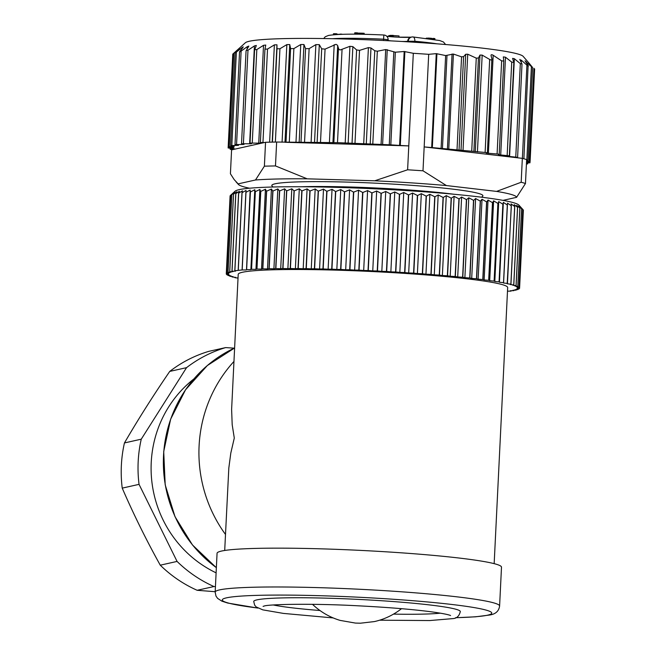 <?xml version="1.0" encoding="UTF-8"?>
<svg xmlns="http://www.w3.org/2000/svg" width="656" height="656" viewBox="0 0 656 656"><rect width="100%" height="100%" fill="white"/><g stroke="black" fill="none" stroke-linecap="round" stroke-linejoin="round"><path stroke-width="0.98" d="M428.696 54.325L424.17 146.911L431.673 147.559L436.265 53.636L428.696 54.325A151.38 10.504 -177.2 0 0 421.054 53.8A151.38 10.504 -177.2 0 0 413.313 53.3L404.178 51.504L395.347 52.209L390.812 144.845L337.496 142.655L276.643 142.04A151.38 10.504 -177.2 0 0 273.322 142.098A151.38 10.504 -177.2 0 0 265.549 142.286L231.584 149.88L230.42 173.774L234.176 179.588L238.136 183.869A139.392 9.668 -177.2 0 0 238.44 184.475A139.392 9.668 -177.2 0 0 249.551 188.215M413.313 53.3L407.614 169.789A151.38 10.504 2.8 0 1 415.363 170.289A151.38 10.504 2.8 0 1 422.997 170.806L424.17 146.911L515.903 157.612L517.609 157.325L507.736 156.284L509.351 155.816L498.527 154.759L499.224 154.291L497.092 153.988L486.252 153.078L487.375 152.774L485.12 152.463L431.673 147.559M487.375 152.774L491.885 58.802C492.164 60.081 491.426 60.303 489.671 59.45L482.176 55.104L479.995 55.055L478.454 58.023L476.264 58.13L467.728 54.21L465.703 54.284L463.595 56.637L461.57 56.834L453.411 54.054L445.637 55.555L436.265 53.636M503.759 61.221L499.208 154.267L503.783 61.041L501.643 60.852L493.181 55.26C491.524 54.382 490.827 54.571 491.098 55.817L491.885 58.802M491.032 55.301L491.098 55.817M503.775 60.91L503.324 56.892L505.497 57.211L511.729 62.107L513.845 62.459L512.59 58.384L514.361 58.712L520.331 63.64L522.004 63.985L519.97 59.86L521.315 60.18L526.924 65.149C528.301 66.33 528.695 66.445 528.129 65.477L525.349 61.295L531.417 66.592C532.656 67.789 532.893 67.888 532.131 66.912L528.646 62.664M509.351 155.816L513.845 62.459M517.609 157.325L522.004 63.985M519.823 59.409L519.97 59.86M523.882 158.768L528.129 65.477M525.062 60.746L525.349 61.295M526.596 160.367L528.064 160.22L526.85 159.99L531.417 66.592C532.656 67.789 532.893 67.888 532.131 66.912M529.072 63.173L523.144 56.342A139.392 9.668 2.8 0 0 418.676 42.517A139.392 9.668 2.8 0 0 249.329 41.254A139.392 9.668 2.8 0 0 245.369 42.755L232.782 54.112L228.255 146.714L233.905 147.616L228.124 147.953L234.856 148.912L230.158 149.297L232.634 149.65M526.53 161.753L530.097 161.556L529.162 161.36L533.951 68.265M243.237 46.847L242.048 47.617L241.998 48.642M242.999 47.404L239.538 51.865L235.004 144.591L243.999 144.443L241.523 143.746L249.633 143.779L251.519 143.672L250.026 143.057L258.735 143.164L260.965 143.074L260.375 142.541L264.507 142.524M239.875 51.299C239.227 52.201 239.645 52.136 241.129 51.086L247.23 46.699L247.115 48.979M247.23 46.699L248.813 46.084M248.624 46.519L246.066 50.889L241.523 143.746M246.254 50.422L247.976 50.25L254.421 45.92L249.633 143.779M254.421 45.92L256.324 45.469M256.242 45.772L254.569 50.036L250.026 143.057M254.651 49.708L256.824 49.569L263.515 45.313L258.735 143.164M263.515 45.313L265.754 45.059M265.737 45.198L264.934 49.307L260.375 142.541M264.95 49.159L267.525 49.061L274.38 44.87L269.624 142.18M395.347 52.209L385.703 49.561L377.331 51.234L374.765 50.733L370.976 47.986L368.401 47.609L359.537 50.381L356.602 49.93L352.862 46.609L349.927 46.314L340.193 49.971L338.84 49.331L337.537 45.264L335.995 44.329L325.064 49.118L321.694 48.815L319.308 44.665L315.872 44.616L309.124 48.651L305.573 48.618L303.949 44.526L300.751 44.518L293.872 48.601L290.6 48.618L289.763 44.567L286.852 44.608L279.94 48.741L276.988 48.798L276.963 44.797L274.38 44.87M515.903 157.612L522.34 158.358A151.38 10.504 2.8 0 1 523.75 158.736A151.38 10.504 2.8 0 1 526.637 159.638L525.464 183.532A151.38 10.504 2.8 0 0 521.176 182.253L496.592 191.404L446.408 185.558A139.392 9.668 -177.2 0 0 374.732 180.794L307.188 178.826A139.392 9.668 -177.2 0 0 255.496 179.99L238.136 183.869M522.34 158.358L521.176 182.253M526.415 164.041L527.662 163.926L526.432 163.672M526.473 162.95L529.966 162.803L526.506 162.27M529.162 161.36L526.563 161.064M273.003 187.009L272.051 185.96A105.665 7.331 2.8 0 1 275.102 183.803A105.665 7.331 2.8 0 1 394.33 184.18A105.665 7.331 2.8 0 1 482.619 196.259L481.57 197.202M502.996 200.367L516.584 197.333A139.392 9.668 -177.2 0 0 496.592 191.404M453.763 194.225A101.172 7.019 -177.2 0 0 402.144 189.486A101.172 7.019 -177.2 0 0 300.965 186.755M239.161 189.658A142.385 9.881 2.8 0 1 412.148 190.945A142.385 9.881 2.8 0 1 518.863 205.066L522.791 209.436A146.887 10.193 -177.2 0 0 522.766 209.42L520.151 206.755L521.627 208.747A146.887 10.193 -177.2 0 0 521.594 208.731L518.716 206.066L519.896 208.034A146.887 10.193 -177.2 0 0 519.847 208.018L516.723 205.353L517.6 207.296A146.887 10.193 -177.2 0 0 517.535 207.28L514.181 204.623L514.747 206.55A146.887 10.193 -177.2 0 0 514.673 206.533L511.098 203.877L511.352 205.787A146.887 10.193 -177.2 0 0 511.262 205.771L507.482 203.122L507.424 205.016A146.887 10.193 -177.2 0 0 507.318 205L503.349 202.36L502.98 204.237A146.887 10.193 -177.2 0 0 502.865 204.221L498.724 201.589L498.035 203.458A146.887 10.193 -177.2 0 0 497.904 203.442L493.615 200.826L492.615 202.679A146.887 10.193 -177.2 0 0 492.476 202.655L488.039 200.055L486.744 201.9A146.887 10.193 -177.2 0 0 486.588 201.876L482.029 199.285L480.43 201.121A146.887 10.193 -177.2 0 0 480.258 201.105L475.608 198.53L473.706 200.359A146.887 10.193 -177.2 0 0 473.534 200.342L468.794 197.784L466.605 199.604A146.887 10.193 -177.2 0 0 466.416 199.588L461.611 197.046L459.143 198.866A146.887 10.193 -177.2 0 0 458.946 198.842L454.1 196.324L451.361 198.145A146.887 10.193 -177.2 0 0 451.156 198.128L446.285 195.627L443.284 197.44A146.887 10.193 -177.2 0 0 443.071 197.423L438.192 194.947L434.936 196.759A146.887 10.193 -177.2 0 0 434.723 196.743L429.86 194.291L426.367 196.111A146.887 10.193 -177.2 0 0 426.146 196.095L421.316 193.659L417.601 195.488A146.887 10.193 -177.2 0 0 417.38 195.472L412.599 193.061L408.672 194.889A146.887 10.193 -177.2 0 0 408.442 194.873L403.735 192.495L399.619 194.332A146.887 10.193 -177.2 0 0 399.389 194.315L394.773 191.962L390.476 193.807A146.887 10.193 -177.2 0 0 390.246 193.791L385.736 191.462L381.275 193.315A146.887 10.193 -177.2 0 0 381.046 193.307L376.667 191.003L372.059 192.872A146.887 10.193 -177.2 0 0 371.829 192.856L367.59 190.576L362.866 192.462A146.887 10.193 -177.2 0 0 362.629 192.454L358.561 190.199L353.723 192.101A146.887 10.193 -177.2 0 0 353.486 192.093L349.599 189.863L344.671 191.782A146.887 10.193 -177.2 0 0 344.441 191.773L340.743 189.568L335.741 191.503A146.887 10.193 -177.2 0 0 335.519 191.495L332.034 189.322L326.975 191.273A146.887 10.193 -177.2 0 0 326.754 191.273L323.498 189.125L318.406 191.093A146.887 10.193 -177.2 0 0 318.193 191.093L315.175 188.969L310.075 190.962A146.887 10.193 -177.2 0 0 309.862 190.962L307.09 188.862L301.998 190.88A146.887 10.193 -177.2 0 0 301.793 190.88L299.284 188.805L294.216 190.839A146.887 10.193 -177.2 0 0 294.027 190.839L291.789 188.797L286.762 190.855A146.887 10.193 -177.2 0 0 286.582 190.855L284.622 188.83L279.669 190.921A146.887 10.193 -177.2 0 0 279.489 190.921L277.824 188.92L272.953 191.035A146.887 10.193 -177.2 0 0 272.781 191.035L271.412 189.051L266.648 191.191A146.887 10.193 -177.2 0 0 266.492 191.199L265.418 189.24L260.776 191.404A146.887 10.193 -177.2 0 0 260.629 191.404L259.866 189.469L255.356 191.659A146.887 10.193 -177.2 0 0 255.225 191.667L254.774 189.74L250.42 191.954A146.887 10.193 -177.2 0 0 250.305 191.962L250.166 190.06L245.984 192.306A146.887 10.193 -177.2 0 0 245.885 192.315L246.057 190.42L242.064 192.692A146.887 10.193 -177.2 0 0 241.974 192.7L242.458 190.83L238.677 193.126A146.887 10.193 -177.2 0 0 238.595 193.135L239.399 191.273L235.832 193.594A146.887 10.193 -177.2 0 0 235.766 193.61L236.873 191.757L233.544 194.102A146.887 10.193 -177.2 0 0 233.495 194.119L234.905 192.274L231.822 194.652A146.887 10.193 -177.2 0 0 231.789 194.66L233.503 192.831L230.674 195.226L235.119 191.191A142.385 9.881 2.8 0 1 239.161 189.658M231.789 194.66L227.993 272.322L229.592 272.732L226.878 272.888L230.674 195.226A146.887 10.193 -177.2 0 0 230.65 195.242L226.853 272.904L228.747 273.314L226.304 273.495L230.1 195.841A146.887 10.193 -177.2 0 0 230.092 195.857L230.65 195.308M507.49 291.174L510.999 291.125A146.887 10.193 2.8 0 0 511.073 291.108L511.098 290.715M511.073 291.108L510.384 290.731L513.845 290.649A146.887 10.193 2.8 0 0 513.91 290.641L513.927 290.214M513.91 290.641L512.91 290.247L516.133 290.141A146.887 10.193 2.8 0 0 516.182 290.132L516.206 289.673M516.182 290.132L514.878 289.731L517.855 289.599L517.912 289.083M517.887 289.583A146.887 10.193 2.8 0 1 517.855 289.599L516.288 289.173L519.003 289.017L519.052 288.443M519.027 289.001A146.887 10.193 2.8 0 1 519.003 289.017L517.125 288.591L519.577 288.402L523.34 210.683M519.585 288.386A146.887 10.193 2.8 0 1 519.577 288.402L517.404 287.968L519.577 287.763L523.373 210.109A146.887 10.193 -177.2 0 0 523.365 210.092L522.012 208.534M519.577 287.763A146.887 10.193 2.8 0 0 519.568 287.746L523.365 210.092M519.568 287.746L517.108 287.328L518.986 287.098L522.791 209.436M521.594 208.731L517.797 286.385A146.887 10.193 2.8 0 1 517.83 286.401L516.239 286.656L518.97 287.082A146.887 10.193 2.8 0 1 518.986 287.098L522.766 209.42M517.83 286.401L521.627 208.747M517.797 286.385L514.812 285.959L516.1 285.688L519.896 208.034M516.1 285.688A146.887 10.193 2.8 0 0 516.051 285.672L519.847 208.018M516.051 285.672L512.82 285.245L513.804 284.958L517.6 207.296M513.804 284.958A146.887 10.193 2.8 0 0 513.738 284.942L517.535 207.28M513.738 284.942L510.278 284.524L510.95 284.212L514.747 206.55M510.95 284.212A146.887 10.193 2.8 0 0 510.868 284.187L514.673 206.533M510.868 284.187L507.186 283.777L511.352 205.787M507.555 283.449A146.887 10.193 2.8 0 0 507.457 283.425L511.262 205.771M507.457 283.425L503.578 283.023L507.424 205.016M503.628 282.679A146.887 10.193 2.8 0 0 503.521 282.654L507.318 205M503.521 282.654L499.446 282.26L503.349 202.36M499.446 282.26L502.98 204.237M499.183 281.9A146.887 10.193 2.8 0 0 499.06 281.875L502.865 204.221M499.06 281.875L494.813 281.49L498.724 201.589M494.813 281.49L494.239 281.121L498.035 203.458M494.239 281.121A146.887 10.193 2.8 0 0 494.107 281.096L497.904 203.442M494.107 281.096L489.704 280.719L493.615 200.826M489.704 280.719L488.818 280.333L492.615 202.679M488.818 280.333A146.887 10.193 2.8 0 0 488.679 280.317L492.476 202.655M488.679 280.317L484.136 279.948L488.039 200.055M484.136 279.948L482.939 279.554L486.744 201.9M482.939 279.554A146.887 10.193 2.8 0 0 482.783 279.538L486.588 201.876M482.783 279.538L478.126 279.185L482.029 199.285M478.126 279.185L476.633 278.784L480.43 201.121M476.633 278.784A146.887 10.193 2.8 0 0 476.461 278.759L480.258 201.105M476.461 278.759L471.697 278.423L475.608 198.53M471.697 278.423L469.909 278.013L473.706 200.359M469.909 278.013A146.887 10.193 2.8 0 0 469.729 277.996L473.534 200.342M469.729 277.996L464.883 277.677L468.794 197.784M464.883 277.677L462.8 277.258L466.605 199.604M462.8 277.258A146.887 10.193 2.8 0 0 462.619 277.242L466.416 199.588M462.619 277.242L457.708 276.939L461.611 197.046M457.708 276.939L455.346 276.52L459.143 198.866M455.346 276.52A146.887 10.193 2.8 0 0 455.149 276.504L458.946 198.842M455.149 276.504L450.188 276.225L454.1 196.324M450.188 276.225L447.564 275.799L451.361 198.145M447.564 275.799A146.887 10.193 2.8 0 0 447.359 275.782L451.156 198.128M447.359 275.782L442.374 275.52L446.285 195.627M442.374 275.52L439.479 275.102L443.284 197.44M439.479 275.102A146.887 10.193 2.8 0 0 439.274 275.077L443.071 197.423M439.274 275.077L434.28 274.839L438.192 194.947M434.28 274.839L431.14 274.421L434.936 196.759M431.14 274.421A146.887 10.193 2.8 0 0 430.926 274.405L434.723 196.743M430.926 274.405L425.949 274.183L429.86 194.291M425.949 274.183L422.571 273.765L426.367 196.111M422.571 273.765A146.887 10.193 2.8 0 0 422.349 273.749L426.146 196.095M422.349 273.749L417.405 273.56L421.316 193.659M417.405 273.56L413.805 273.142L417.601 195.488M413.805 273.142A146.887 10.193 2.8 0 0 413.575 273.126L417.38 195.472M413.575 273.126L408.688 272.962L412.599 193.061M408.688 272.962L404.875 272.552L408.672 194.889M404.875 272.552A146.887 10.193 2.8 0 0 404.645 272.535L408.442 194.873M404.645 272.535L399.832 272.388L403.735 192.495M399.832 272.388L395.822 271.986L399.619 194.332M395.822 271.986A146.887 10.193 2.8 0 0 395.593 271.978L399.389 194.315M395.593 271.978L390.861 271.855L394.773 191.962M390.861 271.855L386.679 271.461L390.476 193.807M386.679 271.461A146.887 10.193 2.8 0 0 386.441 271.453L390.246 193.791M386.441 271.453L381.825 271.354L385.736 191.462M381.825 271.354L377.479 270.977L381.275 193.315M377.479 270.977A146.887 10.193 2.8 0 0 377.241 270.961L381.046 193.307M377.241 270.961L372.756 270.895L376.667 191.003M372.756 270.895L368.262 270.526L372.059 192.872M368.262 270.526A146.887 10.193 2.8 0 0 368.024 270.518L371.829 192.856M368.024 270.518L363.686 270.477L367.59 190.576M363.686 270.477L359.062 270.116L362.866 192.462M359.062 270.116A146.887 10.193 2.8 0 0 358.832 270.108L362.629 192.454M358.832 270.108L354.65 270.1L358.561 190.199M354.65 270.1L349.919 269.755L353.723 192.101M349.919 269.755A146.887 10.193 2.8 0 0 349.689 269.747L353.486 192.093M349.689 269.747L345.687 269.764L349.599 189.863M345.687 269.764L340.866 269.436L344.671 191.782M340.866 269.436A146.887 10.193 2.8 0 0 340.636 269.427L344.441 191.773M340.636 269.427L336.84 269.468L340.743 189.568M336.84 269.468L331.944 269.157L335.741 191.503M331.944 269.157A146.887 10.193 2.8 0 0 331.715 269.157L335.519 191.495M331.715 269.157L328.123 269.222L332.034 189.322M328.123 269.222L323.178 268.935L326.975 191.273M323.178 268.935A146.887 10.193 2.8 0 0 322.957 268.927L326.754 191.273M322.957 268.927L319.587 269.017L323.498 189.125M319.587 269.017L314.609 268.755L318.406 191.093M314.609 268.755A146.887 10.193 2.8 0 0 314.396 268.747L318.193 191.093M314.396 268.747L311.264 268.862L315.175 188.969M311.264 268.862L306.27 268.616L310.075 190.962M306.27 268.616A146.887 10.193 2.8 0 0 306.065 268.616L309.862 190.962M306.065 268.616L303.187 268.763L307.09 188.862M303.187 268.763L298.201 268.534L301.998 190.88M298.201 268.534A146.887 10.193 2.8 0 0 297.996 268.534L301.793 190.88M297.996 268.534L295.38 268.698L299.284 188.805M295.38 268.698L290.419 268.501L294.216 190.839M290.419 268.501A146.887 10.193 2.8 0 0 290.223 268.501L294.027 190.839M290.223 268.501L287.877 268.689L291.789 188.797M287.877 268.689L282.966 268.517L286.762 190.855M282.966 268.517A146.887 10.193 2.8 0 0 282.785 268.517L286.582 190.855M282.785 268.517L280.711 268.73L284.622 188.83M280.711 268.73L275.864 268.575L279.669 190.921M275.864 268.575A146.887 10.193 2.8 0 0 275.692 268.583L279.489 190.921M275.692 268.583L273.913 268.821L277.824 188.92M273.913 268.821L269.149 268.689L272.953 191.035M269.149 268.689A146.887 10.193 2.8 0 0 268.985 268.689L272.781 191.035M268.985 268.689L267.509 268.952L271.412 189.051M267.509 268.952L262.843 268.853L266.648 191.191M262.843 268.853A146.887 10.193 2.8 0 0 262.695 268.853L266.492 191.199M262.695 268.853L261.514 269.132L265.418 189.24M261.514 269.132L256.972 269.058L260.776 191.404M256.972 269.058A146.887 10.193 2.8 0 0 256.832 269.067L260.629 191.404M256.832 269.067L255.955 269.362L259.866 189.469M255.955 269.362L251.56 269.313L255.356 191.659M251.56 269.313A146.887 10.193 2.8 0 0 251.428 269.321L255.225 191.667M251.428 269.321L250.871 269.641L254.774 189.74M250.871 269.641L246.623 269.616L250.42 191.954M246.623 269.616A146.887 10.193 2.8 0 0 246.508 269.624L250.305 191.962M246.508 269.624L250.166 190.06M246.254 269.96L242.187 269.96L245.984 192.306M242.187 269.96A146.887 10.193 2.8 0 0 242.08 269.969L245.885 192.315M242.08 269.969L238.267 270.346L242.064 192.692M238.267 270.346A146.887 10.193 2.8 0 0 238.177 270.362L241.974 192.7M238.177 270.362L234.881 270.78L238.677 193.126M234.881 270.78A146.887 10.193 2.8 0 0 234.799 270.789L238.595 193.135M234.799 270.789L235.488 271.166L232.035 271.248L235.832 193.594M232.035 271.248A146.887 10.193 2.8 0 0 231.97 271.264L235.766 193.61M231.97 271.264L232.97 271.65L229.748 271.764L233.544 194.102M229.748 271.764A146.887 10.193 2.8 0 0 229.698 271.773L233.495 194.119M229.698 271.773L231.002 272.174L228.026 272.306L231.822 194.652M226.295 273.511L228.477 273.929L226.304 274.142L226.336 273.519A146.887 10.193 2.8 0 0 226.295 273.511L230.092 195.857M226.91 274.257L226.886 274.807A146.887 10.193 2.8 0 1 226.886 274.807L228.772 274.577L226.312 274.159A146.887 10.193 2.8 0 1 226.304 274.142M226.91 274.823L229.641 275.249L228.05 275.504L228.075 275.003M238.03 278.054L235.004 277.718A146.887 10.193 2.8 0 1 234.93 277.693L235.602 277.381L232.142 276.963A146.887 10.193 2.8 0 1 232.076 276.947L233.06 276.652L229.83 276.233A146.887 10.193 2.8 0 1 229.78 276.217L231.068 275.938L228.083 275.52A146.887 10.193 2.8 0 1 228.05 275.504M229.78 276.217L229.797 275.758M232.076 276.947L232.093 276.529M494.165 563.652L507.67 287.541A134.89 9.356 -177.2 0 0 406.277 273.495A134.89 9.356 -177.2 0 0 238.21 274.364L231.617 409.451L232.191 424.703L234.29 438.052L230.805 453.066L228.821 468.015L224.705 550.474M215.168 592.089L217.062 553.262A142.385 9.881 2.8 0 1 394.477 552.352A142.385 9.881 2.8 0 1 501.496 567.178L499.601 606.005A142.385 9.881 2.8 0 0 392.575 591.179A142.385 9.881 2.8 0 0 219.588 589.892A142.385 9.881 2.8 0 0 215.168 592.089L215.972 596.058L217.612 598.387L221.908 601.175L227.681 603.044L257.865 608.071M333.191 617.927L283.433 613.409L262.785 609.859L256.184 606.948L254.659 605.168L253.724 601.462A103.418 7.175 2.8 0 1 256.931 599.871A103.418 7.175 2.8 0 1 382.579 600.798A103.418 7.175 2.8 0 1 460.307 611.564C459.233 616.148 456.666 618.501 452.607 618.633L429.754 620.551L379.619 620.199M312.666 604.332A44.403 3.083 -177.2 0 0 312.797 604.602C320.743 612.073 329.853 617.345 340.144 620.404L355.429 623.077L360.423 623.2L374.428 621.576C384.236 619.362 393.165 615.148 401.21 608.924A44.403 3.083 -177.2 0 0 401.365 608.67M440.397 613.163A91.43 6.339 2.8 0 1 393.526 614.114M319.939 610.515A91.43 6.339 2.8 0 1 273.388 604.996M216.103 572.844A113.906 110.192 -102.6 0 1 151.233 462.505A113.906 110.192 -102.6 0 1 193.873 378.947M234.241 348.164L225.656 347.59A127.395 123.246 77.4 0 0 186.55 367.655L141.253 439.184A127.395 123.246 77.4 0 0 138.178 461.644A127.395 123.246 77.4 0 0 139.047 484.358L177.071 561.421A127.395 123.246 77.4 0 0 213.971 586.538L215.43 586.636M186.55 367.655L169.74 371.411C153.225 395.576 138.121 419.414 124.443 442.939L141.253 439.184M169.74 371.411A127.395 123.246 77.4 0 1 208.838 351.345L225.656 347.59M124.443 442.939A127.395 123.246 77.4 0 0 121.368 465.399A127.395 123.246 77.4 0 0 122.229 488.121C133.488 514.124 146.165 539.814 160.261 565.185A127.395 123.246 77.4 0 0 197.153 590.293L215.184 591.704M213.971 586.538L197.153 590.293M160.261 565.185L177.071 561.421M139.047 484.358L122.229 488.121M407.614 169.789L374.732 180.794M446.408 185.558L422.997 170.806M404.883 51.553L400.291 145.468L408.778 145.894L285.319 142.295M307.188 178.826L275.479 165.935L276.643 142.04M400.291 145.468L390.812 144.845M234.176 146.214L230.559 145.583L238.505 145.361L235.004 144.591M234.159 146.534L228.255 146.714M265.549 142.286L264.384 166.181L255.496 179.99M264.384 166.181A151.38 10.504 2.8 0 1 275.479 165.935M228.124 147.953L232.732 55.211M233.511 53.48L238.932 48.946M239.44 48.437L235.602 52.324C234.766 53.226 235.02 53.144 236.381 52.078L242.048 47.617M235.602 52.324C234.766 53.226 235.02 53.144 236.381 52.078L231.814 145.476M516.584 197.333L525.464 183.532M390.041 36.621L390.107 35.399L392.132 35.375L392.058 36.793M391.935 35.383L391.87 36.777M383.489 40.5L383.85 35.022A4.494 4.494 0 0 1 388.122 39.721L383.555 39.18A61.451 4.264 -177.2 0 0 332.387 38.712M445.604 44.518L443.423 41.968L439.717 40.541L413.034 36.949A4.494 4.494 0 0 0 412.936 36.941A4.494 2.198 95 0 1 413.034 36.949A4.494 2.198 95 0 1 414.854 41.262L414.805 42.263M336.618 34.53L336.659 33.792L335.659 33.735L335.618 34.596M336.225 33.759L336.192 34.555M342.096 34.21L341.686 34.317M341.694 34.145L341.235 34.325M341.243 34.096L340.53 34.35M339.644 34.383L340.546 34.03M339.652 34.268L339.234 34.399M339.242 34.251L338.799 34.424M338.808 34.219L338.398 34.44M337.004 34.506L337.028 33.973L337.979 34.456M337.028 33.973L336.889 34.514M336.913 33.997L336.667 34.53M335.659 33.735L334.896 33.71L334.847 34.645M334.896 33.71L334.347 33.702L334.306 34.686M334.347 33.702L333.855 33.71L333.806 34.727M333.855 33.71L333.56 34.752M333.609 33.727L333.387 34.76L333.437 33.759M392.132 35.375L393.297 35.408L393.231 36.884M393.288 35.547L399.012 35.941L398.946 37.203M388.721 35.686L388.68 36.49L388.721 35.662L390.099 35.596M389.803 35.596L389.754 36.597M389.5 35.596L389.459 36.564M389.147 35.604L389.098 36.531M388.926 35.621L388.885 36.515M391.197 35.383L391.132 36.72M391.607 35.391L391.542 36.752M390.336 35.358L390.271 36.646M426.925 38.392L429.352 38.122L429.327 38.704M428.655 38.089L428.63 38.606M427.655 38.056L427.63 38.483M428.163 38.073L428.138 38.54M426.146 38.294L426.58 38.064M433.058 39.237L433.099 38.392L434.551 38.532L434.944 39.549M434.912 38.606L434.871 39.54M434.78 38.573L434.739 39.516M434.551 38.532L434.502 39.475M434.206 38.491L434.157 39.417M433.829 38.45L433.788 39.352M433.321 38.409L433.28 39.278M433.099 38.392L432.78 39.196M429.352 38.122L431.902 38.392L431.935 39.073L432.804 38.638M432.558 38.63L432.534 39.155M431.902 38.392L431.869 39.057M431.771 38.368L431.738 39.04M431.533 38.327L431.5 39.007M431.181 38.278L431.148 38.95M430.812 38.237L430.779 38.901M430.221 38.187L430.188 38.819M357.438 34.202L357.504 32.866L357.873 34.21M357.504 32.866L356.946 32.833L356.872 34.202M356.946 32.833L356.175 32.808L356.11 34.194M356.175 32.808L355.634 32.8L355.568 34.186M355.634 32.8L355.134 32.808L355.068 34.186M355.134 32.808L354.822 34.186M354.888 32.833L354.65 34.178M354.716 32.866L354.617 34.178M363.481 34.301L363.531 33.251L364.187 33.292L364.137 34.317M363.531 33.251L362.735 33.21L362.686 34.284M362.735 33.21L361.858 33.177L361.809 34.268M361.858 33.177L361.062 33.161L361.005 34.251M361.062 33.161L360.152 33.144L360.103 34.243M360.152 33.144L359.447 33.136L359.398 34.227M359.447 33.136L357.922 33.112M390.689 35.375L390.623 36.679M392.436 35.35L392.362 36.818M392.378 35.358L392.313 36.81M233.946 361.456A134.89 130.495 77.4 0 0 225.484 534.443M432.337 147.608L436.929 53.685M445.637 55.555L441.111 148.19M446.99 55.547L442.456 148.305M452.066 53.981L447.425 148.887M453.411 54.054L448.77 149.002M461.57 56.834L457.035 149.552M463.595 56.637L459.044 149.765M465.703 54.284L461.012 150.183M467.728 54.21L463.021 150.396M476.264 58.13L471.73 150.978M478.454 58.023L473.894 151.233M479.995 55.055L475.272 151.692M482.176 55.104L477.437 151.954M489.671 59.45L485.12 152.463M493.181 55.26L488.384 153.381M501.643 60.852L497.092 153.988M505.497 57.211L500.708 155.07M511.729 62.107L507.162 155.505M514.361 58.712L509.581 156.563M520.331 63.64L515.764 157.046M526.243 61.598L526.202 62.558M526.924 65.149L522.365 158.367M521.315 60.18L521.208 62.353M527.227 162.934L527.186 163.795M529.326 161.663L529.277 162.639M455.641 617.698A134.89 9.356 -177.2 0 0 487.556 615.189A134.89 9.356 -177.2 0 0 390.361 599.059A134.89 9.356 -177.2 0 0 226.476 597.846A134.89 9.356 -177.2 0 0 257.767 608.022M216.357 567.702L192.454 544.947L175.004 516.682L165.197 484.833L163.713 451.574L170.642 419.159L185.525 389.812L207.337 365.531L234.602 347.992A127.584 123.418 77.4 0 0 163.811 451.484A127.584 123.418 77.4 0 0 216.357 567.637M399.586 145.427L404.178 51.504M393.813 52.013L389.27 144.771M387.245 49.676L382.604 144.574M385.703 49.561L381.062 144.5M377.331 51.234L372.797 143.951M374.765 50.733L370.214 143.869M370.976 47.986L366.286 143.885M368.401 47.609L363.703 143.803M359.537 50.381L354.994 143.221M356.602 49.93L352.042 143.139M352.862 46.609L348.139 143.246M349.927 46.314L345.187 143.164M342.047 49.643L337.496 142.655M338.455 48.61L333.855 142.631M337.676 45.625L332.92 142.836M334.199 44.698L329.402 142.819M325.064 49.118L320.505 142.254M321.694 48.815L317.127 142.213M319.308 44.665L314.519 142.516M315.872 44.616L311.092 142.467M309.124 48.651L304.556 142.049M305.573 48.618L301.006 142.016M303.949 44.526L299.161 142.377M300.751 44.518L295.971 142.368M293.872 48.601L289.304 141.999M290.6 48.618L286.032 142.016M289.763 44.567L284.983 142.286M286.852 44.608L282.08 142.196M279.94 48.741L275.372 142.057M276.988 48.798L272.429 142.114M276.963 44.797L272.207 142.122M267.525 49.061L262.958 142.459M264.934 49.446L260.383 142.524M256.824 49.569L252.257 142.967M247.976 50.25L243.409 143.648M242.466 144.017L242.441 144.55M241.129 51.086L236.562 144.484M230.699 148.338L230.658 149.207M228.887 146.87L228.837 147.854M233.79 53.21L229.223 146.608M436.937 43.821A61.451 4.264 -177.2 0 0 414.854 41.262L407.671 41.271A10.488 0.73 2.8 0 1 401.866 41.476M408.253 41.853L408.286 41.139A4.494 4.346 -102.6 0 1 412.854 36.949M407.647 41.812L407.671 41.271A4.494 4.346 -102.6 0 1 411.041 37.179L411.656 37.039A4.494 4.494 0 0 1 412.936 36.941M391.542 40.91A10.488 0.73 2.8 0 1 388.081 40.459M410.681 37.269A14.99 1.041 2.8 0 1 386.786 36.293M527.711 162.926L527.662 163.926M530.023 161.606L529.966 162.803M534.632 68.962L530.097 161.556M532.59 67.584L528.064 160.22M455.543 617.739L475.567 616.812L489.556 615.033C495.551 614.172 498.896 611.162 499.601 606.005M238.44 184.475L236.029 181.835M230.207 148.289L230.158 149.297M235.094 52.947L230.559 145.583M386.753 36.269L397.774 37.154L411.05 37.171M323.695 38.556L325.204 36.785L328.451 35.449C338.209 33.899 356.667 33.751 383.842 35.006M388.073 40.729L388.122 39.721M263.081 606.365L264.04 606.103C267.238 604.315 312.084 603.241 358.906 605.849C387.171 607.3 410.722 609.211 429.565 611.581C448.499 614.073 451.025 615.689 450.516 615.533"/></g></svg>
